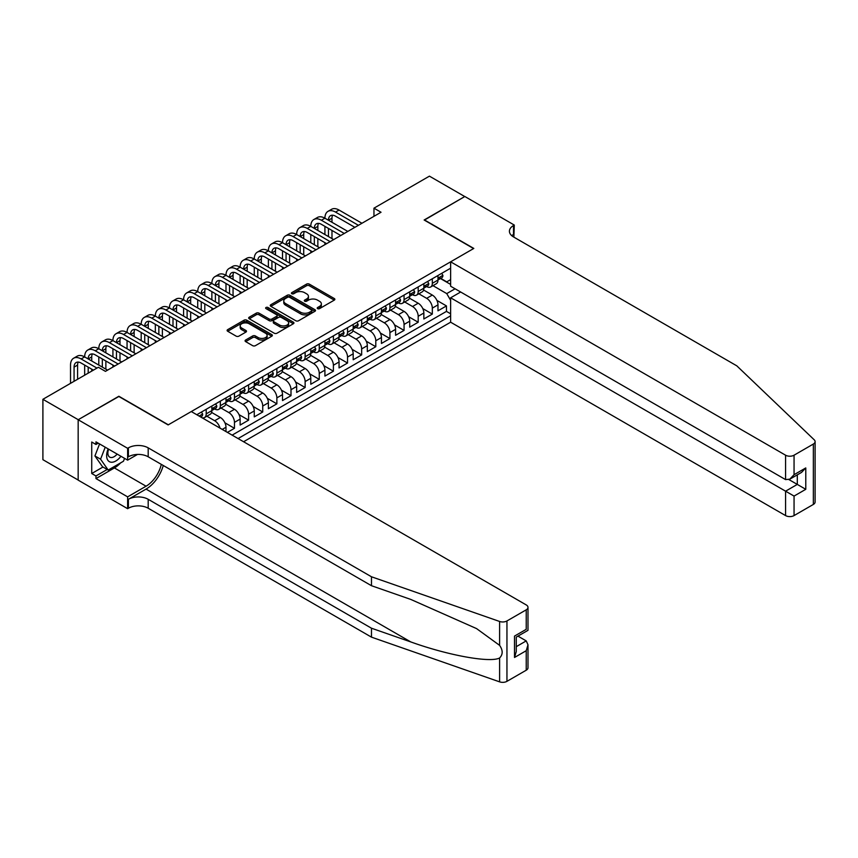 <?xml version="1.0" encoding="UTF-8"?>
<svg xmlns="http://www.w3.org/2000/svg" width="858" height="858" viewBox="0 0 858 858"><rect width="100%" height="100%" fill="white"/><g stroke="black" fill="none" stroke-linecap="round" stroke-linejoin="round"><path stroke-width="1.29" d="M317.61 308.633A1.373 0.794 0 0 0 319.551 308.633L334.288 300.128A1.963 1.137 0 0 0 334.867 299.324A1.963 1.137 0 0 0 334.288 298.53L309.32 284.116A1.963 1.137 0 0 0 306.542 284.116L291.806 292.621A1.373 0.794 0 0 0 291.409 293.179A1.373 0.794 0 0 0 291.806 293.736A1.373 0.794 0 0 0 293.747 293.736L295.656 292.642A6.274 3.625 0 0 1 304.536 292.642L306.617 293.844A6.274 3.625 0 0 1 308.451 296.407A6.274 3.625 0 0 1 306.617 298.97L304.708 300.064A1.373 0.794 0 0 0 304.3 300.632A1.373 0.794 0 0 0 304.708 301.19A1.373 0.794 0 0 0 306.649 301.19L308.558 300.086A6.274 3.625 0 0 1 317.439 300.086L319.519 301.287A6.274 3.625 0 0 1 321.353 303.85A6.274 3.625 0 0 1 319.519 306.413L317.61 307.518A1.373 0.794 0 0 0 317.203 308.076A1.373 0.794 0 0 0 317.61 308.633L317.61 307.518M245.645 340.015A1.963 1.137 0 0 0 245.077 340.819A1.963 1.137 0 0 0 245.645 341.613L252.649 345.656A1.963 1.137 0 0 0 255.427 345.656L271.793 336.207A1.963 1.137 0 0 0 272.372 335.414A1.963 1.137 0 0 0 271.793 334.609L246.825 320.195A1.963 1.137 0 0 0 244.047 320.195L227.681 329.644A1.963 1.137 0 0 0 227.113 330.448A1.963 1.137 0 0 0 227.681 331.242L236.143 336.132A1.963 1.137 0 0 0 238.921 336.132L245.924 332.089A1.963 1.137 0 0 0 246.503 331.285A1.963 1.137 0 0 0 245.924 330.48L241.731 328.056A5.245 3.035 0 0 1 240.186 325.922A5.245 3.035 0 0 1 243.425 323.123A5.245 3.035 0 0 1 249.152 323.777L265.583 333.269A5.245 3.035 0 0 1 267.128 335.414A5.245 3.035 0 0 1 263.889 338.213A5.245 3.035 0 0 1 258.161 337.548L255.427 335.971A1.963 1.137 0 0 0 252.649 335.971L245.645 340.015L245.645 341.613M118.865 396.493L78.228 419.701L42.9 399.302L42.9 459.684L78.164 480.04M118.865 396.246L168.329 424.807L473.595 248.563L424.131 220.002L464.757 196.546L429.429 176.147L373.959 208.172L373.959 216.334M42.9 399.302L98.37 367.278L105.437 371.364L381.027 212.248L373.959 208.172M295.796 320.753A1.963 1.137 0 0 0 298.573 320.753L314.94 311.304A1.963 1.137 0 0 0 315.508 310.499A1.963 1.137 0 0 0 314.94 309.695L289.972 295.281A1.963 1.137 0 0 0 287.194 295.281L270.828 304.729A1.963 1.137 0 0 0 270.249 305.534A1.963 1.137 0 0 0 270.828 306.338L295.796 320.753M266.591 308.934A1.373 0.794 0 0 1 267.986 309.127L267.986 307.496L293.372 322.158A1.963 1.137 0 0 1 293.94 322.951A1.963 1.137 0 0 1 293.372 323.756L276.995 333.204A1.963 1.137 0 0 1 274.228 333.204L249.249 318.79L249.249 317.192A1.963 1.137 0 0 0 248.681 317.986A1.963 1.137 0 0 0 249.249 318.79M249.249 317.192L256.263 313.149A1.963 1.137 0 0 1 259.03 313.149L269.165 318.994A1.963 1.137 0 0 0 271.932 318.994L276.576 316.312A1.963 1.137 0 0 0 277.155 315.508A1.963 1.137 0 0 0 276.576 314.704L266.034 308.623A1.373 0.794 0 0 1 265.637 308.054A1.373 0.794 0 0 1 266.484 307.325A1.373 0.794 0 0 1 267.986 307.496M227.402 432.389L234.47 428.314L224.914 422.801M220.978 408.043L228.818 412.569A7.99 4.612 60 0 1 234.47 422.361L240.122 419.09L240.122 425.053L248.606 420.152L239.039 414.639M235.113 399.882L242.953 404.408A7.99 4.612 60 0 1 248.606 414.2L254.258 410.939L254.258 416.891L262.73 411.99L253.174 406.478M249.249 391.72L257.078 396.246A7.99 4.612 60 0 1 262.73 406.038L268.382 402.777L268.382 408.73L276.866 403.839L267.31 398.316M263.385 383.569L271.214 388.084A7.99 4.612 60 0 1 276.866 397.876L282.518 394.616L282.518 400.568L291.001 395.677L281.445 390.154M277.509 375.407L285.349 379.933A7.99 4.612 60 0 1 291.001 389.725L296.654 386.454L296.654 392.417L305.137 387.516L295.57 382.003M291.645 367.245L299.474 371.771A7.99 4.612 60 0 1 305.137 381.563L310.789 378.292L310.789 384.255L319.262 379.354L309.706 373.841M305.78 359.084L313.61 363.61A7.99 4.612 60 0 1 319.262 373.402L324.914 370.141L324.914 376.094L333.397 371.203L323.841 365.68M319.905 350.933L327.745 355.448A7.99 4.612 60 0 1 333.397 365.24L339.049 361.979L339.049 367.932L347.533 363.041L337.977 357.518M334.041 342.771L341.881 347.286A7.99 4.612 60 0 1 347.533 357.078L353.185 353.818L353.185 359.77L361.658 354.88L352.102 349.356M348.176 334.609L356.006 339.135A7.99 4.612 60 0 1 361.658 348.927L367.321 345.656L367.321 351.619L375.793 346.718L366.237 341.205M362.312 326.448L370.141 330.974A7.99 4.612 60 0 1 375.793 340.765L381.445 337.505L381.445 343.457L389.929 338.556L380.373 333.043M376.437 318.286L384.277 322.812A7.99 4.612 60 0 1 389.929 332.604L395.581 329.343L395.581 335.296L404.064 330.405L394.498 324.882M390.572 310.135L398.412 314.65A7.99 4.612 60 0 1 404.064 324.442L409.716 321.182L409.716 327.134L418.189 322.243L408.633 316.72M404.708 301.973L412.537 306.499A7.99 4.612 60 0 1 418.189 316.28L423.852 313.02L423.852 318.983L432.325 314.082L432.325 308.129A7.99 4.612 -120 0 0 426.673 298.337L418.843 293.811M422.769 308.569L432.325 314.082M225.986 431.574L225.986 427.252A7.99 4.612 -120 0 0 220.334 417.46L211.594 412.419M220.002 428.121A7.99 4.612 60 0 0 214.682 420.731L206.853 416.205M240.122 419.09A7.99 4.612 -120 0 0 234.47 409.298L225.729 404.257M254.258 410.939A7.99 4.612 -120 0 0 248.606 401.147L239.865 396.096M268.382 402.777A7.99 4.612 -120 0 0 262.73 392.985L253.989 387.934M282.518 394.616A7.99 4.612 -120 0 0 276.866 384.824L268.125 379.783M296.654 386.454A7.99 4.612 -120 0 0 291.001 376.662L282.261 371.621M310.789 378.292A7.99 4.612 -120 0 0 305.137 368.5L296.396 363.46M324.914 370.141A7.99 4.612 -120 0 0 319.262 360.349L310.521 355.298M339.049 361.979A7.99 4.612 -120 0 0 333.397 352.188L324.656 347.136M353.185 353.818A7.99 4.612 -120 0 0 347.533 344.026L338.792 338.985M367.321 345.656A7.99 4.612 -120 0 0 361.658 335.864L352.928 330.823M381.445 337.505A7.99 4.612 -120 0 0 375.793 327.713L367.052 322.662M395.581 329.343A7.99 4.612 -120 0 0 389.929 319.551L381.188 314.5M409.716 321.182A7.99 4.612 -120 0 0 404.064 311.39L395.324 306.338M423.852 313.02A7.99 4.612 -120 0 0 418.189 303.228L409.448 298.187M243.586 441.741L450.632 322.2L785.574 515.583L785.574 491.184L797.307 484.405L797.307 474.849M238.074 438.556L450.632 315.841M450.632 268.189L196.804 414.725M214.607 408.934L214.682 408.976A7.99 4.612 60 0 0 218.683 409.373L224.335 406.113A7.99 4.612 -120 0 0 225.986 402.445L225.986 397.876M228.743 400.772L228.818 400.815A7.99 4.612 60 0 0 232.808 401.212L238.47 397.951A7.99 4.612 -120 0 0 240.122 394.294L240.122 389.714M242.878 392.61L242.953 392.653A7.99 4.612 60 0 0 246.943 393.05L252.595 389.789A7.99 4.612 -120 0 0 254.258 386.132L254.258 381.563M257.003 384.459L257.078 384.502A7.99 4.612 60 0 0 261.079 384.899L266.731 381.628A7.99 4.612 -120 0 0 268.382 377.97L268.382 373.402M271.139 376.297L271.214 376.34A7.99 4.612 60 0 0 275.214 376.737L280.866 373.466A7.99 4.612 -120 0 0 282.518 369.809L282.518 365.24M285.274 368.136L285.349 368.179A7.99 4.612 60 0 0 289.339 368.575L295.002 365.315A7.99 4.612 -120 0 0 296.654 361.647L296.654 357.078M299.41 359.974L299.474 360.017A7.99 4.612 60 0 0 303.475 360.414L309.127 357.153A7.99 4.612 -120 0 0 310.789 353.496L310.789 348.927M313.535 351.812L313.61 351.855A7.99 4.612 60 0 0 317.61 352.252L323.262 348.991A7.99 4.612 -120 0 0 324.914 345.334L324.914 340.765M327.67 343.661L327.745 343.704A7.99 4.612 60 0 0 331.746 344.101L337.398 340.83A7.99 4.612 -120 0 0 339.049 337.173L339.049 332.604M341.806 335.499L341.881 335.542A7.99 4.612 60 0 0 345.871 335.939L351.523 332.679A7.99 4.612 -120 0 0 353.185 329.011L353.185 324.442M355.931 327.338L356.006 327.381A7.99 4.612 60 0 0 360.006 327.777L365.658 324.517A7.99 4.612 -120 0 0 367.321 320.849L367.321 316.28M370.066 319.176L370.141 319.219A7.99 4.612 60 0 0 374.142 319.616L379.794 316.355A7.99 4.612 -120 0 0 381.445 312.698L381.445 308.129M384.202 311.025L384.277 311.068A7.99 4.612 60 0 0 388.277 311.454L393.929 308.194A7.99 4.612 -120 0 0 395.581 304.536L395.581 299.968M398.337 302.863L398.412 302.906A7.99 4.612 60 0 0 402.402 303.303L408.054 300.032A7.99 4.612 -120 0 0 409.716 296.375L409.716 291.806M412.462 294.702L412.537 294.744A7.99 4.612 60 0 0 416.538 295.141L422.19 291.881A7.99 4.612 -120 0 0 423.852 288.213L423.852 283.644M232.143 435.124L446.46 311.39L446.46 305.92L437.977 310.821L437.977 304.858A7.99 4.612 -120 0 0 432.325 295.066L423.584 290.025M426.598 286.54L426.673 286.583A7.99 4.612 -120 0 0 430.673 286.98A7.99 4.612 -120 0 0 432.325 283.322L432.325 278.753M430.673 286.98L436.325 283.719A7.99 4.612 -120 0 0 437.977 280.062L437.977 275.482M197.726 415.261L197.726 414.2M206.199 409.298L206.199 413.867A7.99 4.612 60 0 1 204.547 417.535A7.99 4.612 60 0 1 202.08 417.782M204.547 417.535L210.199 414.264A7.99 4.612 -120 0 0 211.862 410.607L211.862 406.038M220.334 401.147L220.334 405.716A7.99 4.612 60 0 1 218.683 409.373M234.47 392.985L234.47 397.554A7.99 4.612 60 0 1 232.808 401.212M248.606 384.824L248.606 389.393A7.99 4.612 60 0 1 246.943 393.05M262.73 376.662L262.73 381.231A7.99 4.612 60 0 1 261.079 384.899M276.866 368.5L276.866 373.08A7.99 4.612 60 0 1 275.214 376.737M291.001 360.349L291.001 364.918A7.99 4.612 60 0 1 289.339 368.575M305.137 352.188L305.137 356.756A7.99 4.612 60 0 1 303.475 360.414M319.262 344.026L319.262 348.595A7.99 4.612 60 0 1 317.61 352.252M333.397 335.864L333.397 340.433A7.99 4.612 60 0 1 331.746 344.101M347.533 327.713L347.533 332.282A7.99 4.612 60 0 1 345.871 335.939M361.658 319.551L361.658 324.12A7.99 4.612 60 0 1 360.006 327.777M375.793 311.39L375.793 315.959A7.99 4.612 60 0 1 374.142 319.616M389.929 303.228L389.929 307.797A7.99 4.612 60 0 1 388.277 311.454M404.064 295.066L404.064 299.635A7.99 4.612 60 0 1 402.402 303.303M418.189 286.915L418.189 291.484A7.99 4.612 60 0 1 416.538 295.141M418.189 316.28L418.189 322.243M404.064 324.442L404.064 330.405M389.929 332.604L389.929 338.556M375.793 340.765L375.793 346.718M361.658 348.927L361.658 354.88M347.533 357.078L347.533 363.041M333.397 365.24L333.397 371.203M319.262 373.402L319.262 379.354M305.137 381.563L305.137 387.516M291.001 389.725L291.001 395.677M276.866 397.876L276.866 403.839M262.73 406.038L262.73 411.99M248.606 414.2L248.606 420.152M234.47 422.361L234.47 428.314M450.632 300.332L446.739 293.597L432.968 285.65M446.739 293.597L455.083 288.792M440.454 278.55L450.632 284.427M440.733 278.378L446.739 281.853L450.632 279.611M436.904 300.407L446.46 305.92M446.46 311.39L450.632 313.792M318.157 308.837L319.519 308.043A6.274 3.625 0 0 0 321.353 305.48L321.353 303.85M308.451 296.407L308.451 298.037A6.274 3.625 0 0 1 306.617 300.6L305.255 301.383M334.266 300.139L309.32 285.746A1.963 1.137 0 0 0 306.542 285.746L292.353 293.94M314.907 311.315L289.972 296.911A1.963 1.137 0 0 0 287.194 296.911L270.849 306.349M311.475 311.057A1.373 0.794 0 0 0 311.872 310.499A1.373 0.794 0 0 0 311.475 309.942L289.554 297.286A1.373 0.794 0 0 0 287.612 297.286L285.596 298.445A6.274 3.625 0 0 0 283.762 301.008A6.274 3.625 0 0 0 285.596 303.571L300.579 312.226A6.274 3.625 0 0 0 309.459 312.226L311.475 311.057L311.475 312.698A1.373 0.794 0 0 0 311.872 312.13L311.872 310.499M283.762 301.008L283.762 302.638A6.274 3.625 0 0 0 285.596 305.201L285.596 303.571M311.475 312.698L309.459 313.856A6.274 3.625 0 0 1 300.579 313.856L285.596 305.201M249.281 318.801L256.263 314.779L256.263 313.149M277.155 315.508L277.155 317.138A1.963 1.137 0 0 1 276.576 317.943L271.932 320.624A1.963 1.137 0 0 1 269.165 320.624L259.03 314.779A1.963 1.137 0 0 0 256.263 314.779M267.986 309.127L293.339 323.766M279.665 325.053A5.245 3.035 0 0 0 285.392 325.718A5.245 3.035 0 0 0 288.631 322.919A5.245 3.035 0 0 0 287.087 320.774L281.295 317.428A1.963 1.137 0 0 0 278.528 317.428L273.874 320.109A1.963 1.137 0 0 0 273.305 320.913A1.963 1.137 0 0 0 273.874 321.718L279.665 325.053L279.665 326.694A5.245 3.035 0 0 0 285.392 327.348A5.245 3.035 0 0 0 288.631 324.549L288.631 322.919M273.305 320.913L273.305 322.544A1.963 1.137 0 0 0 273.874 323.348L273.874 321.718M279.665 326.694L273.874 323.348M267.128 335.414L267.128 337.044A5.245 3.035 0 0 1 263.889 339.843A5.245 3.035 0 0 1 258.161 339.178L255.427 337.602A1.963 1.137 0 0 0 252.649 337.602L245.678 341.634M240.186 325.922L240.186 327.552A5.245 3.035 0 0 0 241.731 329.697L241.731 328.056M245.924 330.48L245.924 332.089L241.731 329.697M271.793 334.609L271.793 336.207L246.825 321.825A1.963 1.137 0 0 0 244.047 321.825L227.713 331.263L227.681 329.644M441.72 273.327L442.921 275.407A5.298 3.057 60 0 1 441.827 277.745L439.146 279.3A5.298 3.057 -120 0 0 440.068 278.078L439.95 277.606M70.528 383.354L70.528 365.079A14.994 8.655 60 0 1 73.638 358.215L77.166 356.177A14.994 8.655 60 0 1 84.663 356.917A14.994 8.655 60 0 1 87.763 350.053L91.302 348.016A14.994 8.655 60 0 1 98.799 348.756A14.994 8.655 60 0 1 101.898 341.902L105.437 339.854A14.994 8.655 60 0 1 112.924 340.605A14.994 8.655 60 0 1 116.034 333.741L119.562 331.703A14.994 8.655 60 0 1 127.059 332.443A14.994 8.655 60 0 1 130.169 325.579L133.698 323.541A14.994 8.655 60 0 1 141.195 324.281A14.994 8.655 60 0 1 144.294 317.417L147.833 315.379A14.994 8.655 60 0 1 155.33 316.119A14.994 8.655 60 0 1 158.43 309.255L161.958 307.218A14.994 8.655 60 0 1 169.455 307.958A14.994 8.655 60 0 1 172.565 301.104L176.094 299.056A14.994 8.655 60 0 1 183.591 299.807A14.994 8.655 60 0 1 186.701 292.943L190.229 290.905A14.994 8.655 60 0 1 197.726 291.645A14.994 8.655 60 0 1 200.826 284.781L204.365 282.743A14.994 8.655 60 0 1 211.862 283.483A14.994 8.655 60 0 1 214.961 276.619L218.49 274.581A14.994 8.655 60 0 1 225.986 275.321A14.994 8.655 60 0 1 229.097 268.457L232.625 266.42A14.994 8.655 60 0 1 240.122 267.16A14.994 8.655 60 0 1 243.222 260.306L246.761 258.258A14.994 8.655 60 0 1 254.258 259.009A14.994 8.655 60 0 1 257.357 252.145L260.896 250.107A14.994 8.655 60 0 1 268.382 250.847A14.994 8.655 60 0 1 271.493 243.983L275.021 241.945A14.994 8.655 60 0 1 282.518 242.685A14.994 8.655 60 0 1 285.628 235.821L289.157 233.784A14.994 8.655 60 0 1 296.654 234.524A14.994 8.655 60 0 1 299.753 227.67L303.292 225.622A14.994 8.655 60 0 1 310.789 226.373A14.994 8.655 60 0 1 313.889 219.509L317.428 217.471A14.994 8.655 60 0 1 324.914 218.211A14.994 8.655 60 0 1 328.024 211.347L331.553 209.309A14.994 8.655 60 0 1 339.049 210.049L361.947 223.262M328.024 211.347A14.994 8.655 60 0 1 335.521 212.087L358.408 225.311M438.159 279.547L438.181 279.547A5.298 3.057 -120 0 0 439.146 279.3M439.382 277.681L440.068 278.078C439.736 277.284 439.167 277.606 438.374 279.054A5.298 3.057 60 0 1 437.977 279.815M354.88 227.349L335.521 216.173A9.996 5.77 -120 0 0 330.523 215.669A9.996 5.77 -120 0 0 328.453 220.249L331.982 218.211L331.982 222.286M332.614 215.208A9.996 5.77 -120 0 0 331.982 218.211M328.453 228.41L328.453 236.572M331.982 230.448L331.982 238.61M324.914 244.648L324.914 242.685M324.914 234.524L324.914 226.373M108.183 448.906A12.988 7.497 120 0 0 111.229 462.226A12.988 7.497 120 0 0 120.924 456.263M108.623 449.163A8.891 5.137 120 0 0 109.706 457.121A8.891 5.137 120 0 0 111.004 457.529A8.891 5.137 120 0 0 117.138 454.086M124.571 458.365L123.455 461.239L108.194 470.045L102.542 466.784L94.916 455.93L99.571 443.94M108.194 470.045L100.568 459.191L105.223 447.2M94.916 455.93L100.568 459.191M460.66 292.01L450.632 297.801L794.058 496.074L794.058 515.583L813.341 504.44L813.341 444.058A5.995 3.464 0 0 0 815.1 441.613A5.995 3.464 0 0 0 814.231 439.822L736.818 365.851L513.524 236.937A13.985 8.076 180 0 1 509.416 231.22A13.985 8.076 180 0 1 513.524 225.515L514.296 225.064L464.832 196.503L424.345 220.131M450.632 297.801L450.632 322.2M424.345 219.884L473.809 248.434L450.632 261.819L785.574 455.201A5.995 3.464 0 0 0 794.058 455.201L813.341 444.058M514.296 225.064L513.867 237.14M450.632 261.819L450.632 286.218L785.574 479.601L785.574 455.201M815.1 441.613L815.1 501.994A5.995 3.464 180 0 1 813.341 504.44M794.058 515.583A5.995 3.464 180 0 1 785.574 515.583M511.754 235.693A13.985 8.076 180 0 1 513.524 234.448L513.524 225.515M788.963 479.601L805.78 489.307L794.058 496.074M794.058 455.201L794.058 474.699L789.81 479.172L785.574 479.601M794.058 474.699L805.78 467.932L801.544 472.404L789.81 479.172M526.233 670.205L526.233 650.696L527.992 644.787L527.992 667.749A5.995 3.464 180 0 1 526.233 670.205L506.949 681.338A5.995 3.464 180 0 1 499.603 681.853L371.482 637.151L371.482 628.217L148.187 499.302A13.985 8.076 -0 0 0 128.4 499.302L146.064 489.103A26.03 15.026 120 0 0 163.267 465.497M371.482 628.217L410.767 641.923C448.316 655.458 490.272 663.041 499.603 657.979C503.013 654.493 503.013 650.278 499.603 645.355L476.555 628.592L410.767 599.42L371.482 585.714L148.187 456.788A13.985 8.076 -0 0 0 128.4 456.788L128.4 447.855L127.627 448.305L78.164 419.744L118.651 396.375L168.114 424.924L191.291 411.55L526.233 604.922A5.995 3.464 -0 0 1 527.992 607.367A5.995 3.464 -0 0 1 526.233 609.824L506.949 620.956L506.949 681.338M371.482 637.151L148.187 508.236A13.985 8.076 -0 0 0 128.4 508.236L127.627 508.687L78.164 480.126L78.164 419.744M371.482 585.714L371.482 576.78L148.187 447.855A13.985 8.076 -0 0 0 128.4 447.855M499.603 645.355L499.603 621.471L371.482 576.78M120.646 462.859A22.49 12.977 -60 0 1 114.414 467.932L95.967 478.582L95.967 475.965L107.207 469.476M98.23 443.168L95.967 444.465L91.731 442.02L91.731 473.519L95.967 475.965M95.967 444.465L95.967 441.859L127.627 460.135L127.627 448.305M127.627 508.687L127.627 496.857L146.064 486.207A22.49 12.977 120 0 0 161.293 464.36M95.967 478.582L127.627 496.857M517.964 636.132L526.233 640.905L527.992 644.787M137.494 454.44L127.627 460.135M499.603 621.471A5.995 3.464 -0 0 0 506.949 620.956M91.731 473.519L102.971 467.031M526.233 650.696L514.51 657.475L516.269 651.565L516.269 637.108L527.992 630.34L527.992 607.367M514.51 657.475L514.51 636.089C516.795 637.419 516.795 637.419 514.51 636.089L526.233 629.322C528.528 630.641 528.528 630.641 526.233 629.322L526.233 609.824M427.595 281.488L428.796 283.569A5.298 3.057 60 0 1 427.692 285.907L425.01 287.462A5.298 3.057 -120 0 0 425.933 286.24L425.825 285.768M313.889 219.509A14.994 8.655 60 0 1 321.385 220.249L324.914 218.211L347.812 231.424M321.385 220.249L344.283 233.462M424.024 287.709L424.045 287.709A5.298 3.057 -120 0 0 425.01 287.462M425.246 285.843L425.933 286.24C425.6 285.446 425.032 285.768 424.238 287.216A5.298 3.057 60 0 1 423.852 287.977M340.744 235.51L321.385 224.324A9.996 5.77 -120 0 0 316.387 223.831A9.996 5.77 -120 0 0 314.318 228.41L317.857 226.373L317.857 230.448M318.479 223.37A9.996 5.77 -120 0 0 317.857 226.373M314.318 236.572L314.318 244.723M317.857 238.61L317.857 246.772M310.789 252.799L310.789 250.847M310.789 242.685L310.789 234.524M413.459 289.639L414.661 291.72A5.298 3.057 60 0 1 413.567 294.069L410.875 295.613A5.298 3.057 -120 0 0 411.797 294.401L411.69 293.929M299.753 227.67A14.994 8.655 60 0 1 307.25 228.41L310.789 226.373L333.676 239.586M307.25 228.41L330.148 241.624M409.888 295.871L409.909 295.871A5.298 3.057 -120 0 0 410.875 295.613M411.121 294.004L411.797 294.401C411.465 293.597 410.907 293.929 410.103 295.377A5.298 3.057 60 0 1 409.716 296.128M326.608 243.661L307.25 232.486A9.996 5.77 -120 0 0 302.252 231.992A9.996 5.77 -120 0 0 300.182 236.572L303.721 234.524L303.721 238.61M304.343 231.531A9.996 5.77 -120 0 0 303.721 234.524M300.182 244.723L300.182 252.885M303.721 246.772L303.721 254.923M296.654 260.961L296.654 259.009M296.654 250.847L296.654 242.685M399.324 297.801L400.525 299.882A5.298 3.057 60 0 1 399.431 302.231L396.75 303.775A5.298 3.057 -120 0 0 397.672 302.563L397.554 302.091M285.628 235.821A14.994 8.655 60 0 1 293.114 236.572L296.654 234.524L319.551 247.748M293.114 236.572L316.012 249.785M395.763 304.022L395.785 304.022A5.298 3.057 -120 0 0 396.75 303.775M396.986 302.166L397.672 302.563C397.34 301.759 396.771 302.091 395.967 303.539A5.298 3.057 60 0 1 395.581 304.29M312.484 251.823L293.114 240.648A9.996 5.77 -120 0 0 288.127 240.154A9.996 5.77 -120 0 0 286.057 244.723L289.586 242.685L289.586 246.772M290.208 239.693A9.996 5.77 -120 0 0 289.586 242.685M286.057 252.885L286.057 261.046M289.586 254.923L289.586 263.084M282.518 269.122L282.518 267.16M282.518 259.009L282.518 250.847M385.188 305.963L386.39 308.043A5.298 3.057 60 0 1 385.296 310.392L382.614 311.937A5.298 3.057 -120 0 0 383.537 310.714L383.419 310.242M271.493 243.983A14.994 8.655 60 0 1 278.989 244.723L282.518 242.685L305.416 255.909M278.989 244.723L301.877 257.947M381.628 312.183L381.649 312.183A5.298 3.057 -120 0 0 382.614 311.937M382.85 310.317L383.537 310.714C383.204 309.92 382.636 310.242 381.842 311.701A5.298 3.057 60 0 1 381.445 312.451M298.348 259.985L278.989 248.809A9.996 5.77 -120 0 0 273.992 248.316A9.996 5.77 -120 0 0 271.922 252.885L275.45 250.847L275.45 254.923M276.083 247.855A9.996 5.77 -120 0 0 275.45 250.847M271.922 261.046L271.922 269.208M275.45 263.084L275.45 271.246M268.382 277.284L268.382 275.321M268.382 267.16L268.382 259.009M371.064 314.125L372.265 316.205A5.298 3.057 60 0 1 371.16 318.543L368.479 320.098A5.298 3.057 -120 0 0 369.401 318.876L369.294 318.404M257.357 252.145A14.994 8.655 60 0 1 264.854 252.885L268.382 250.847L291.28 264.06M264.854 252.885L287.752 266.109M367.492 320.345L367.514 320.345A5.298 3.057 -120 0 0 368.479 320.098M368.715 318.479L369.401 318.876C369.069 318.082 368.5 318.404 367.707 319.852A5.298 3.057 60 0 1 367.321 320.613M284.212 268.146L264.854 256.971A9.996 5.77 -120 0 0 259.856 256.467A9.996 5.77 -120 0 0 257.786 261.046L261.325 259.009L261.325 263.084M261.947 256.006A9.996 5.77 -120 0 0 261.325 259.009M257.786 269.208L257.786 277.359M261.325 271.246L261.325 279.408M254.258 285.446L254.258 283.483M254.258 275.321L254.258 267.16M356.928 322.286L358.129 324.367A5.298 3.057 60 0 1 357.035 326.705L354.343 328.26A5.298 3.057 -120 0 0 355.266 327.037L355.158 326.566M243.222 260.306A14.994 8.655 60 0 1 250.718 261.046L254.258 259.009L277.145 272.222M250.718 261.046L273.616 274.26M353.357 328.507L353.378 328.507A5.298 3.057 -120 0 0 354.343 328.26M354.59 326.641L355.266 327.037C354.933 326.233 354.375 326.566 353.571 328.013A5.298 3.057 60 0 1 353.185 328.764M270.088 276.308L250.718 265.122A9.996 5.77 -120 0 0 245.72 264.629A9.996 5.77 -120 0 0 243.651 269.208L247.19 267.17L247.19 271.246M247.812 264.167A9.996 5.77 -120 0 0 247.19 267.17M243.651 277.359L243.651 285.521M247.19 279.408L247.19 287.559M240.122 293.597L240.122 291.645M240.122 283.483L240.122 275.321M342.792 330.437L343.994 332.518A5.298 3.057 60 0 1 342.9 334.867L340.218 336.411A5.298 3.057 -120 0 0 341.141 335.199L341.023 334.727M229.097 268.457A14.994 8.655 60 0 1 236.594 269.208L240.122 267.16L263.02 280.384M236.594 269.208L259.481 282.421M339.232 336.668L339.253 336.668A5.298 3.057 -120 0 0 340.218 336.411M340.454 334.802L341.141 335.199C340.808 334.395 340.24 334.727 339.446 336.175A5.298 3.057 60 0 1 339.049 336.926M255.952 284.459L236.594 273.284A9.996 5.77 -120 0 0 231.596 272.79A9.996 5.77 -120 0 0 229.526 277.359L233.054 275.321L233.054 279.408M233.676 272.329A9.996 5.77 -120 0 0 233.054 275.321M229.526 285.521L229.526 293.683M233.054 287.559L233.054 295.72M225.986 301.759L225.986 299.807M225.986 291.645L225.986 283.483M328.668 338.599L329.869 340.68A5.298 3.057 60 0 1 328.764 343.028L326.083 344.573A5.298 3.057 -120 0 0 327.005 343.35L326.898 342.889M214.961 276.619A14.994 8.655 60 0 1 222.458 277.359L225.986 275.321L248.884 288.545M222.458 277.359L245.356 290.583M325.096 344.819L325.118 344.819A5.298 3.057 -120 0 0 326.083 344.573M326.319 342.964L327.005 343.35C326.673 342.556 326.104 342.878 325.311 344.337A5.298 3.057 60 0 1 324.914 345.088M241.817 292.621L222.458 281.445A9.996 5.77 -120 0 0 217.46 280.952A9.996 5.77 -120 0 0 215.39 285.521L218.919 283.483L218.919 287.559M219.551 280.491A9.996 5.77 -120 0 0 218.919 283.483M215.39 293.683L215.39 301.844M218.919 295.72L218.919 303.882M211.862 309.92L211.862 307.958M211.862 299.807L211.862 291.645M314.532 346.761L315.733 348.841A5.298 3.057 60 0 1 314.639 351.179L311.947 352.735A5.298 3.057 -120 0 0 312.87 351.512L312.762 351.04M200.826 284.781A14.994 8.655 60 0 1 208.322 285.521L211.862 283.483L234.749 296.707M208.322 285.521L231.22 298.745M310.961 352.981L310.982 352.981A5.298 3.057 -120 0 0 311.947 352.735M312.183 351.115L312.87 351.512C312.537 350.718 311.969 351.04 311.175 352.499A5.298 3.057 60 0 1 310.789 353.249M227.681 300.783L208.322 289.607A9.996 5.77 -120 0 0 203.325 289.114A9.996 5.77 -120 0 0 201.255 293.683L204.794 291.645L204.794 295.72M205.416 288.653A9.996 5.77 -120 0 0 204.794 291.645M201.255 301.844L201.255 310.006M204.794 303.882L204.794 312.044M197.726 318.082L197.726 316.119M197.726 307.958L197.726 299.807M300.397 354.922L301.598 357.003A5.298 3.057 60 0 1 300.504 359.341L297.812 360.896A5.298 3.057 -120 0 0 298.734 359.674L298.627 359.202M186.701 292.943A14.994 8.655 60 0 1 194.187 293.683L197.726 291.645L220.613 304.858M194.187 293.683L217.085 306.907M296.825 361.143L296.847 361.143A5.298 3.057 -120 0 0 297.812 360.896M298.058 359.277L298.734 359.674C298.402 358.88 297.844 359.202 297.04 360.65A5.298 3.057 60 0 1 296.654 361.411M213.556 308.944L194.187 297.758A9.996 5.77 -120 0 0 189.189 297.265A9.996 5.77 -120 0 0 187.119 301.844L190.658 299.807L190.658 303.882M191.28 296.804A9.996 5.77 -120 0 0 190.658 299.807M187.119 310.006L187.119 318.157M190.658 312.044L190.658 320.206M183.591 326.244L183.591 324.281M183.591 316.119L183.591 307.958M286.261 363.084L287.462 365.165A5.298 3.057 60 0 1 286.368 367.503L283.687 369.058A5.298 3.057 -120 0 0 284.609 367.835L284.491 367.363M172.565 301.104A14.994 8.655 60 0 1 180.062 301.844L183.591 299.807L206.488 313.02M180.062 301.844L202.949 315.058M282.7 369.305L282.722 369.305A5.298 3.057 -120 0 0 283.687 369.058M283.923 367.439L284.609 367.835C284.277 367.031 283.708 367.363 282.915 368.811A5.298 3.057 60 0 1 282.518 369.562M199.421 317.095L180.062 305.92A9.996 5.77 -120 0 0 175.064 305.427A9.996 5.77 -120 0 0 172.994 310.006L176.523 307.958L176.523 312.044M177.156 304.965A9.996 5.77 -120 0 0 176.523 307.958M172.994 318.157L172.994 326.319M176.523 320.206L176.523 328.357M169.455 334.395L169.455 332.443M169.455 324.281L169.455 316.119M272.136 371.235L273.337 373.316A5.298 3.057 60 0 1 272.233 375.665L269.551 377.209A5.298 3.057 -120 0 0 270.474 375.997L270.367 375.525M158.43 309.255A14.994 8.655 60 0 1 165.926 310.006L169.455 307.958L192.353 321.182M165.926 310.006L188.824 323.219M268.565 377.456L268.586 377.456A5.298 3.057 -120 0 0 269.551 377.209M269.787 375.6L270.474 375.997C270.141 375.193 269.573 375.525 268.779 376.973A5.298 3.057 60 0 1 268.382 377.724M185.285 325.257L165.926 314.082A9.996 5.77 -120 0 0 160.929 313.588A9.996 5.77 -120 0 0 158.859 318.157L162.387 316.119L162.387 320.206M163.02 313.127A9.996 5.77 -120 0 0 162.387 316.119M158.859 326.319L158.859 334.481M162.387 328.357L162.387 336.518M155.33 342.556L155.33 340.605M155.33 332.443L155.33 324.281M258.001 379.397L259.202 381.478A5.298 3.057 60 0 1 258.108 383.826L255.416 385.371A5.298 3.057 -120 0 0 256.338 384.148L256.231 383.687M144.294 317.417A14.994 8.655 60 0 1 151.791 318.157L155.33 316.119L178.217 329.343M151.791 318.157L174.689 331.381M254.429 385.617L254.451 385.617A5.298 3.057 -120 0 0 255.416 385.371M255.652 383.762L256.338 384.148C256.006 383.354 255.437 383.676 254.644 385.135A5.298 3.057 60 0 1 254.258 385.886M171.15 333.419L151.791 322.243A9.996 5.77 -120 0 0 146.793 321.75A9.996 5.77 -120 0 0 144.723 326.319L148.262 324.281L148.262 328.357M148.884 321.289A9.996 5.77 -120 0 0 148.262 324.281M144.723 334.481L144.723 342.642M148.262 336.518L148.262 344.68M141.195 350.718L141.195 348.756M141.195 340.605L141.195 332.443M243.865 387.559L245.066 389.639A5.298 3.057 60 0 1 243.972 391.977L241.291 393.532A5.298 3.057 -120 0 0 242.213 392.31L242.095 391.838M130.169 325.579A14.994 8.655 60 0 1 137.655 326.319L141.195 324.281L164.093 337.494M137.655 326.319L160.553 339.543M240.294 393.779L240.315 393.779A5.298 3.057 -120 0 0 241.291 393.532M241.527 391.913L242.213 392.31C241.87 391.516 241.312 391.838 240.508 393.286A5.298 3.057 60 0 1 240.122 394.047M157.025 341.581L137.655 330.405A9.996 5.77 -120 0 0 132.668 329.901A9.996 5.77 -120 0 0 130.598 334.481L134.127 332.443L134.127 336.518M134.749 329.44A9.996 5.77 -120 0 0 134.127 332.443M130.598 342.642L130.598 350.804M134.127 344.68L134.127 352.842M127.059 358.88L127.059 356.917M127.059 348.756L127.059 340.605M229.73 395.72L230.931 397.801A5.298 3.057 60 0 1 229.837 400.139L227.156 401.694A5.298 3.057 -120 0 0 228.078 400.471L227.96 400M116.034 333.741A14.994 8.655 60 0 1 123.531 334.481L127.059 332.443L149.957 345.656M123.531 334.481L146.418 347.694M226.169 401.941L226.19 401.941A5.298 3.057 -120 0 0 227.156 401.694M227.391 400.075L228.078 400.471C227.745 399.678 227.177 400 226.383 401.447A5.298 3.057 60 0 1 225.986 402.209M142.889 349.742L123.531 338.556A9.996 5.77 -120 0 0 118.533 338.063A9.996 5.77 -120 0 0 116.463 342.642L119.991 340.605L119.991 344.68M120.624 337.602A9.996 5.77 -120 0 0 119.991 340.605M116.463 350.804L116.463 358.955M119.991 352.842L119.991 361.004M112.924 367.031L112.924 365.079M112.924 356.917L112.924 348.756M215.605 403.871L216.806 405.952A5.298 3.057 60 0 1 215.701 408.301L213.02 409.845A5.298 3.057 -120 0 0 213.942 408.633L213.835 408.161M101.898 341.902A14.994 8.655 60 0 1 109.395 342.642L112.924 340.605L135.821 353.818M109.395 342.642L132.293 355.856M212.033 410.103L212.055 410.103A5.298 3.057 -120 0 0 213.02 409.845M213.256 408.236L213.942 408.633C213.61 407.829 213.041 408.161 212.248 409.609A5.298 3.057 60 0 1 211.862 410.36M128.754 357.893L109.395 346.718A9.996 5.77 -120 0 0 104.397 346.224A9.996 5.77 -120 0 0 102.327 350.804L105.866 348.756L105.866 352.842M106.489 345.763A9.996 5.77 -120 0 0 105.866 348.756M102.327 358.955L102.327 367.117M105.866 361.004L105.866 369.154M98.799 365.079L98.799 356.917M201.469 412.033L202.67 414.114A5.298 3.057 60 0 1 201.576 416.462L200.686 416.967M87.763 350.053A14.994 8.655 60 0 1 95.259 350.804L98.799 348.756L121.686 361.979M95.259 350.804L118.157 364.017M114.618 366.055L95.259 354.88A9.996 5.77 -120 0 0 90.262 354.386A9.996 5.77 -120 0 0 88.192 358.955L91.731 356.917L91.731 361.004M92.353 353.925A9.996 5.77 -120 0 0 91.731 356.917M88.192 367.117L88.192 373.155M91.731 369.154L91.731 371.117M84.663 375.193L84.663 365.079M73.638 358.215A14.994 8.655 60 0 1 81.124 358.955L84.663 356.917L107.561 370.141M81.124 358.955L96.954 368.093M93.425 370.141L81.124 363.041A9.996 5.77 -120 0 0 76.137 362.548A9.996 5.77 -120 0 0 74.067 367.117L74.067 381.317M78.217 362.087A9.996 5.77 -120 0 0 77.595 365.079L77.595 379.279M214.682 420.731L220.334 417.46M228.818 412.569L234.47 409.298M242.953 404.408L248.606 401.147M257.078 396.246L262.73 392.985M271.214 388.084L276.866 384.824M285.349 379.933L291.001 376.662M299.474 371.771L305.137 368.5M313.61 363.61L319.262 360.349M327.745 355.448L333.397 352.188M341.881 347.286L347.533 344.026M356.006 339.135L361.658 335.864M370.141 330.974L375.793 327.713M384.277 322.812L389.929 319.551M398.412 314.65L404.064 311.39M412.537 306.499L418.189 303.228M426.673 298.337L432.325 295.066M432.325 283.322L437.977 280.062M206.199 413.867L211.862 410.607M220.334 405.716L225.986 402.445M234.47 397.554L240.122 394.294M248.606 389.393L254.258 386.132M262.73 381.231L268.382 377.97M276.866 373.08L282.518 369.809M291.001 364.918L296.654 361.647M305.137 356.756L310.789 353.496M319.262 348.595L324.914 345.334M333.397 340.433L339.049 337.173M347.533 332.282L353.185 329.011M361.658 324.12L367.321 320.849M375.793 315.959L381.445 312.698M389.929 307.797L395.581 304.536M404.064 299.635L409.716 296.375M418.189 291.484L423.852 288.213M432.325 308.129L437.977 304.858M222.243 429.418L225.986 427.252M319.519 308.043L319.519 306.413M304.708 301.19L304.708 300.064M306.617 300.6L306.617 298.97M291.806 293.736L291.806 292.621M306.542 285.746L306.542 284.116M309.32 285.746L309.32 284.116M334.288 300.128L334.288 298.53M270.828 306.338L270.828 304.729M287.194 296.911L287.194 295.281M289.972 296.911L289.972 295.281M314.94 311.304L314.94 309.695M300.579 313.856L300.579 312.226M309.459 313.856L309.459 312.226M259.03 314.779L259.03 313.149M269.165 320.624L269.165 318.994M271.932 320.624L271.932 318.994M276.576 317.943L276.576 316.312M293.372 323.756L293.372 322.158M252.649 337.602L252.649 335.971M255.427 337.602L255.427 335.971M258.161 339.178L258.161 337.548M244.047 321.825L244.047 320.195M246.825 321.825L246.825 320.195M442.889 275.343L437.977 278.185M339.049 210.049L335.521 212.087M805.78 467.932L805.78 489.307M410.767 641.923L146.064 489.103M148.187 456.788L148.187 447.855M148.187 499.302L148.187 508.236M499.603 681.853L499.603 657.979M128.4 499.302L128.4 508.236M114.414 467.932L146.064 486.207M516.269 646.664L526.233 640.905M428.753 283.505L423.852 286.336M414.629 291.666L409.716 294.498M400.493 299.828L395.581 302.659M386.357 307.979L381.445 310.821M372.222 316.141L367.321 318.972M358.097 324.303L353.185 327.134M343.961 332.464L339.049 335.296M329.826 340.615L324.914 343.457M315.701 348.777L310.789 351.619M301.566 356.939L296.654 359.77M287.43 365.1L282.518 367.932M273.294 373.262L268.382 376.094M259.17 381.413L254.258 384.255M245.034 389.575L240.122 392.417M230.899 397.737L225.986 400.568M216.763 405.898L211.862 408.73M202.638 414.06L199.142 416.076M77.595 365.079L74.067 367.117"/></g></svg>
